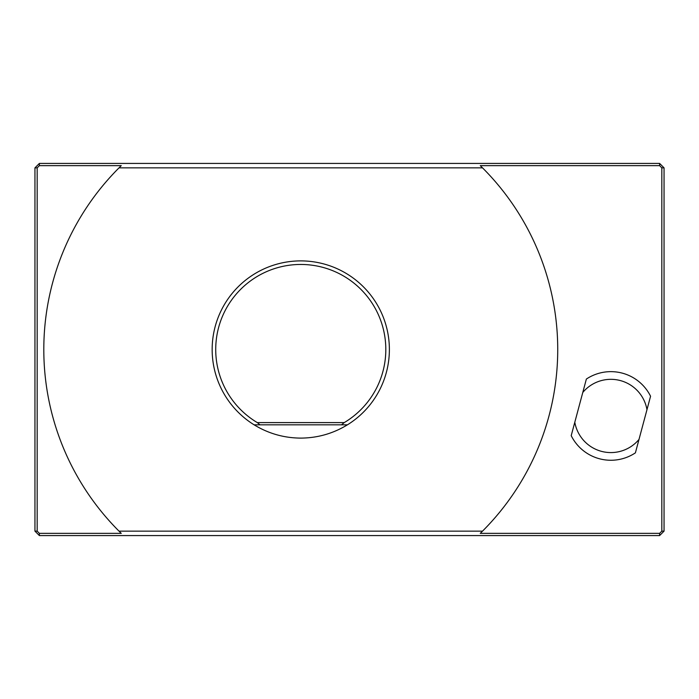 <?xml version="1.0" encoding="UTF-8"?>
<svg xmlns="http://www.w3.org/2000/svg" width="699" height="699" viewBox="0 0 699 699"><rect width="100%" height="100%" fill="white"/><g stroke="black" fill="none" stroke-linecap="round" stroke-linejoin="round"><path stroke-width="1.05" d="M254.095 424.817A88.607 88.607 0 0 1 233.483 291.841A88.607 88.607 0 0 1 368.05 291.841A88.607 88.607 0 0 1 347.447 424.817C333.117 433.563 317.556 437.993 300.771 438.107C283.977 437.993 268.416 433.563 254.095 424.817L260.002 424.817L257.302 422.598A85.042 85.042 0 0 1 235.851 294.559A85.042 85.042 0 0 1 365.682 294.559A85.042 85.042 0 0 1 344.231 422.598L341.531 424.817L347.447 424.817L254.095 424.817M257.302 422.598L344.231 422.598M571.205 435.66L586.374 379.05A44.299 44.299 0 0 1 650.568 396.246L635.4 452.856A44.299 44.299 0 0 1 571.205 435.66L574.805 422.248A36.628 36.628 0 0 0 638.991 439.444L635.4 452.856M650.568 396.246L646.968 409.666A36.628 36.628 0 0 0 582.783 392.462L586.374 379.05M482.52 167.856A256.952 256.952 0 0 1 482.52 531.144L480.274 533.354L659.62 533.354L661.831 531.144L661.831 167.856L659.62 165.646L480.274 165.646L482.52 167.856L119.013 167.856A256.952 256.952 0 0 0 119.013 531.144L482.52 531.144M661.831 531.144L664.05 531.144L659.62 535.574L39.38 535.574L34.95 531.144L37.169 531.144L37.169 167.856L34.95 167.856L39.38 163.426L659.62 163.426L659.62 165.646M659.62 535.574L659.62 533.354M664.05 531.144L664.05 167.856L661.831 167.856M664.05 167.856L659.62 163.426M37.169 167.856L39.38 165.646L121.259 165.646L119.013 167.856M39.38 165.646L39.38 163.426M39.38 535.574L39.38 533.354L121.259 533.354L119.013 531.144M39.38 533.354L37.169 531.144M34.95 531.144L34.95 167.856"/></g></svg>
